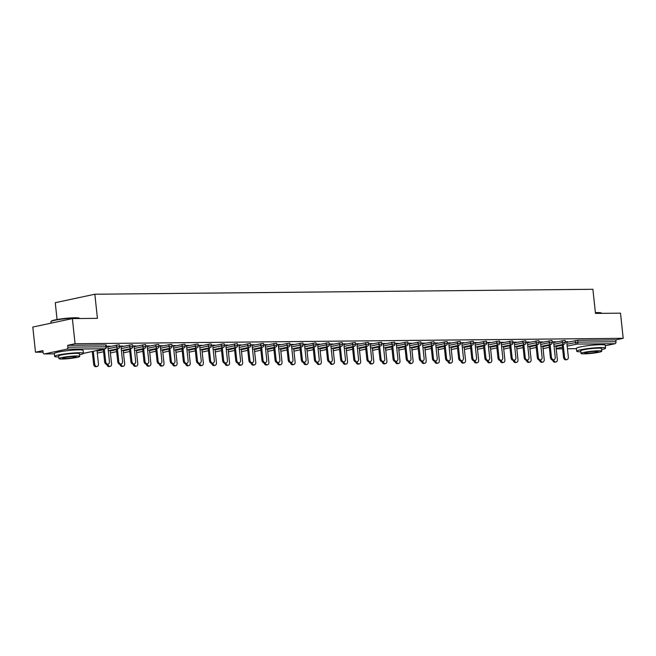 <?xml version="1.0" encoding="UTF-8"?>
<svg xmlns="http://www.w3.org/2000/svg" width="656" height="656" viewBox="0 0 656 656"><rect width="100%" height="100%" fill="white"/><g stroke="black" fill="none" stroke-linecap="round" stroke-linejoin="round"><path stroke-width="0.98" d="M594.197 345.023A9.053 0.91 173.9 0 0 587.161 345.778M57.064 319.538L55.268 302.695L94.841 294.232L592.893 289.288L595.468 313.404L620.51 313.158L623.2 338.307L615.795 339.89L577.731 340.275L577.928 342.112L615.992 341.735L615.795 339.89M35.49 352.215L42.886 350.632L43.083 352.469A1.738 1.205 -90.6 0 0 44.288 353.953A1.738 1.205 -90.6 0 0 44.46 353.937L66.855 349.148A1.738 1.205 -90.6 0 0 67.863 347.172L67.666 345.335L75.063 343.752L72.373 318.595L32.8 327.057L35.49 352.215L43.05 352.141M91.512 351.657L92.299 351.649M615.992 341.735A1.738 1.205 89.4 0 1 614.992 343.711L605.316 345.778M72.373 318.595L97.424 318.349L94.841 294.232M75.063 343.752L623.2 338.307M72.111 350.206A9.053 0.91 173.9 0 0 65.075 350.952M565.292 341.686L567.784 341.661M566.71 341.883L567.801 341.874M107.879 346.909L118.843 344.826L119.392 344.892L119.589 346.729L116.596 346.926L116.399 345.089M67.666 345.335L105.731 344.958L106.28 345.023L106.477 346.86L105.928 346.794L105.731 344.958M566.768 342.358L577.731 340.275M120.942 346.302L123.057 346.073L119.523 346.114M134.103 346.655L145.066 344.564L145.616 344.638L145.804 346.475L142.819 346.671L142.623 344.835M147.165 346.048L149.281 345.81L145.739 345.851M160.326 346.393L171.29 344.302L171.831 344.375L172.028 346.212L169.035 346.409L168.838 344.572M173.389 345.786L175.505 345.556L171.962 345.589M186.55 346.13L197.513 344.047L198.055 344.113L198.251 345.95L195.258 346.147L195.062 344.31M199.604 345.523L201.728 345.294L198.186 345.327M212.765 345.868L223.737 343.785L224.278 343.851L224.475 345.687L221.482 345.892L221.285 344.047M225.828 345.261L227.952 345.031L224.409 345.072M238.989 345.614L249.952 343.523L250.502 343.596L250.699 345.433L247.706 345.63L247.509 343.793M252.052 345.007L254.167 344.777L250.633 344.81M265.213 345.351L276.176 343.26L276.717 343.334L276.914 345.171L273.921 345.368L273.732 343.531M278.275 344.744L280.391 344.515L276.848 344.548M291.436 345.089L302.4 343.006L302.941 343.072L303.138 344.908L300.145 345.105L299.948 343.268M304.499 344.482L306.614 344.252L303.072 344.285M317.66 344.835L328.623 342.744L329.164 342.809L329.361 344.646L326.368 344.851L326.171 343.006M330.714 344.228L332.838 343.99L329.296 344.031M343.875 344.572L354.839 342.481L355.388 342.555L355.585 344.392L352.592 344.589L352.395 342.752M356.938 343.965L359.062 343.736L355.519 343.769M370.099 344.31L381.062 342.227L381.612 342.293L381.808 344.129L378.815 344.326L378.619 342.489M383.161 343.703L385.277 343.473L381.735 343.506M396.322 344.047L407.286 341.965L407.827 342.03L408.024 343.867L405.031 344.064L404.834 342.227M409.385 343.441L411.501 343.211L407.958 343.244M422.546 343.793L433.509 341.702L434.051 341.768L434.247 343.613L431.254 343.81L431.058 341.973M435.6 343.186L437.724 342.949L434.182 342.99M448.77 343.531L459.733 341.44L460.274 341.514L460.471 343.35L457.478 343.547L457.281 341.71M461.824 342.924L463.948 342.694L460.405 342.727M474.985 343.268L485.948 341.186L486.498 341.251L486.695 343.088L483.702 343.285L483.505 341.448M488.048 342.662L490.163 342.432L486.629 342.465M501.209 343.006L512.172 340.923L512.713 340.989L512.91 342.826L509.925 343.022L509.728 341.186M514.271 342.399L516.387 342.17L512.844 342.211M527.432 342.752L538.396 340.661L538.937 340.735L539.134 342.571L536.141 342.768L535.944 340.931M540.495 342.145L542.61 341.907L539.068 341.948M553.656 342.489L564.619 340.398L565.16 340.472L565.357 342.309L562.364 342.506L562.167 340.669M553.598 342.014L555.722 341.784L552.18 341.817M540.544 342.621L551.507 340.53L552.049 340.603L552.245 342.44L549.252 342.637L549.056 340.8M527.383 342.276L529.499 342.038L525.956 342.079M514.32 342.883L525.284 340.792L525.825 340.858L526.022 342.694L523.029 342.899L522.832 341.054M501.159 342.53L503.275 342.301L499.733 342.334M488.097 343.137L499.06 341.054L499.61 341.12L499.806 342.957L496.813 343.154L496.617 341.317M474.936 342.793L477.06 342.563L473.517 342.596M461.873 343.4L472.837 341.309L473.386 341.382L473.583 343.219L470.59 343.416L470.393 341.579M448.712 343.055L450.836 342.826L447.294 342.858M435.658 343.662L446.621 341.571L447.162 341.645L447.359 343.482L444.366 343.678L444.169 341.842M422.497 343.309L424.612 343.08L421.07 343.121M409.434 343.916L420.398 341.833L420.939 341.899L421.136 343.736L418.143 343.941L417.946 342.096M396.273 343.572L398.389 343.342L394.846 343.375M383.211 344.179L394.174 342.096L394.715 342.161L394.912 343.998L391.927 344.195L391.73 342.358M370.05 343.834L372.165 343.605L368.631 343.637M356.987 344.441L367.95 342.35L368.5 342.424L368.697 344.261L365.704 344.457L365.507 342.621M343.826 344.097L345.95 343.859L342.407 343.9M330.772 344.703L341.735 342.612L342.276 342.686L342.473 344.523L339.48 344.72L339.283 342.883M317.602 344.351L319.726 344.121L316.184 344.162M304.548 344.958L315.511 342.875L316.053 342.94L316.249 344.777L313.256 344.974L313.06 343.137M291.387 344.613L293.503 344.384L289.96 344.416M278.324 345.22L289.288 343.137L289.829 343.203L290.026 345.04L287.033 345.236L286.836 343.4M265.163 344.876L267.279 344.646L263.737 344.679M252.101 345.482L263.064 343.391L263.614 343.465L263.81 345.302L260.817 345.499L260.621 343.662M238.94 345.138L241.055 344.9L237.521 344.941M225.877 345.745L236.841 343.654L237.39 343.719L237.587 345.564L234.594 345.761L234.397 343.924M212.716 345.392L214.84 345.163L211.298 345.195M199.662 345.999L210.625 343.916L211.166 343.982L211.363 345.819L208.37 346.015L208.173 344.179M186.493 345.655L188.616 345.425L185.074 345.458M173.438 346.261L184.402 344.179L184.943 344.244L185.14 346.081L182.147 346.278L181.95 344.441M160.277 345.917L162.393 345.687L158.85 345.72M147.215 346.524L158.178 344.433L158.719 344.507L158.916 346.343L155.923 346.54L155.734 344.703M134.054 346.179L136.169 345.942L132.627 345.983M120.991 346.786L131.954 344.695L132.504 344.761L132.701 346.598L129.708 346.803L129.511 344.958M107.83 346.434L109.954 346.204L106.411 346.237M566.989 359.586L565.956 359.808A2.616 1.87 -102.1 0 1 563.52 357.274L564.545 357.053A2.616 1.87 77.9 0 0 566.989 359.586A2.616 1.87 77.9 0 0 568.334 357.012L566.694 341.669M563.52 357.274L562.167 344.589M564.545 357.053L563.192 344.367M553.607 359.775A2.616 1.87 77.9 0 0 555.985 361.94L554.951 362.161A2.616 1.87 -102.1 0 1 552.573 359.964M555.985 361.94A2.616 1.87 77.9 0 0 557.329 359.365L555.894 345.925M595.386 312.625A14.161 1.427 -6.1 0 1 597.05 312.584A14.161 1.427 -6.1 0 1 601.388 313.01L601.765 313.314A14.514 1.46 173.9 0 0 597.321 312.879A14.514 1.46 173.9 0 0 595.418 312.92M601.634 349.574A14.514 1.46 173.9 0 0 605.562 348.139A14.514 1.46 173.9 0 0 601.027 347.565A14.514 1.46 173.9 0 0 585.341 348.943A14.514 1.46 173.9 0 0 576.706 351.222A14.514 1.46 173.9 0 0 580.855 351.796M605.562 348.139L605.258 345.261A14.514 1.46 173.9 0 0 600.724 344.687A14.514 1.46 173.9 0 0 585.037 346.073A14.514 1.46 173.9 0 0 576.394 348.352L576.706 351.222M581.027 353.428L580.749 350.788A10.447 1.05 -6.1 0 1 586.964 349.148A10.447 1.05 -6.1 0 1 598.256 348.156A10.447 1.05 -6.1 0 1 601.527 348.566L601.806 351.206A10.447 1.05 173.9 0 0 598.543 350.796A10.447 1.05 173.9 0 0 587.243 351.796A10.447 1.05 173.9 0 0 581.027 353.428A10.447 1.05 173.9 0 0 584.291 353.846A10.447 1.05 173.9 0 0 595.591 352.846A10.447 1.05 173.9 0 0 601.806 351.206M586.825 353.305A6.732 0.681 173.9 0 0 594.106 352.657A6.732 0.681 173.9 0 0 598.116 351.608A6.732 0.681 173.9 0 0 596.009 351.337A6.732 0.681 173.9 0 0 588.727 351.977A6.732 0.681 173.9 0 0 584.717 353.035A6.732 0.681 173.9 0 0 586.825 353.305M50.971 321.563L51.283 321.186A14.161 1.427 -6.1 0 1 60.311 319.013A14.161 1.427 -6.1 0 1 74.964 317.766A14.161 1.427 -6.1 0 1 79.302 318.185L79.688 318.488A14.514 1.46 173.9 0 0 75.235 318.053A14.514 1.46 173.9 0 0 60.229 319.341A14.514 1.46 173.9 0 0 50.971 321.563A14.514 1.46 173.9 0 0 50.914 321.719L51.07 323.154M79.548 354.757A14.514 1.46 173.9 0 0 83.484 353.313A14.514 1.46 173.9 0 0 78.941 352.739A14.514 1.46 173.9 0 0 63.255 354.125A14.514 1.46 173.9 0 0 54.62 356.405A14.514 1.46 173.9 0 0 58.769 356.979M83.484 353.313L83.173 350.443A14.514 1.46 173.9 0 0 78.638 349.869A14.514 1.46 173.9 0 0 62.951 351.255A14.514 1.46 173.9 0 0 54.317 353.527L54.62 356.405M58.942 358.611L58.663 355.97A10.447 1.05 -6.1 0 1 64.878 354.33A10.447 1.05 -6.1 0 1 76.178 353.338A10.447 1.05 -6.1 0 1 79.442 353.748L79.72 356.388A10.447 1.05 173.9 0 0 76.457 355.978A10.447 1.05 173.9 0 0 65.165 356.971A10.447 1.05 173.9 0 0 58.942 358.611A10.447 1.05 173.9 0 0 62.213 359.021A10.447 1.05 173.9 0 0 73.505 358.028A10.447 1.05 173.9 0 0 79.72 356.388M64.739 358.479A6.732 0.681 173.9 0 0 72.021 357.84A6.732 0.681 173.9 0 0 76.03 356.782A6.732 0.681 173.9 0 0 73.923 356.52A6.732 0.681 173.9 0 0 66.65 357.159A6.732 0.681 173.9 0 0 62.64 358.217A6.732 0.681 173.9 0 0 64.739 358.479M553.877 359.718L552.844 359.939A2.616 1.87 -102.1 0 1 550.409 357.405L551.434 357.184A2.616 1.87 77.9 0 0 553.877 359.718A2.616 1.87 77.9 0 0 555.222 357.143L553.582 341.801M550.409 357.405L549.056 344.72M551.434 357.184L550.081 344.498M540.765 359.849L539.732 360.07A2.616 1.87 -102.1 0 1 537.297 357.528L538.33 357.315A2.616 1.87 77.9 0 0 540.765 359.849A2.616 1.87 77.9 0 0 542.11 357.274L540.47 341.932M537.297 357.528L535.944 344.851M538.33 357.315L536.969 344.63M527.654 359.98L526.62 360.193A2.616 1.87 -102.1 0 1 524.185 357.659L525.218 357.438A2.616 1.87 77.9 0 0 527.654 359.98A2.616 1.87 77.9 0 0 528.998 357.405L527.358 342.063M524.185 357.659L522.832 344.974M525.218 357.438L523.857 344.761M514.542 360.111L513.509 360.324A2.616 1.87 -102.1 0 1 511.073 357.791L512.106 357.569A2.616 1.87 77.9 0 0 514.542 360.111A2.616 1.87 77.9 0 0 515.887 357.536L514.247 342.194M511.073 357.791L509.72 345.105M512.106 357.569L510.745 344.884M501.43 360.234L500.405 360.456A2.616 1.87 -102.1 0 1 497.961 357.922L498.995 357.7A2.616 1.87 77.9 0 0 501.43 360.234A2.616 1.87 77.9 0 0 502.775 357.668L501.135 342.325M497.961 357.922L496.608 345.236M498.995 357.7L497.642 345.015M540.495 359.906A2.616 1.87 77.9 0 0 542.873 362.071L541.84 362.292A2.616 1.87 -102.1 0 1 539.462 360.095M542.873 362.071A2.616 1.87 77.9 0 0 544.218 359.496L542.783 346.056M527.383 360.037A2.616 1.87 77.9 0 0 529.761 362.202L528.736 362.424A2.616 1.87 -102.1 0 1 526.35 360.226M529.761 362.202A2.616 1.87 77.9 0 0 531.106 359.627L529.671 346.188M514.271 360.169A2.616 1.87 77.9 0 0 516.649 362.333L515.624 362.547A2.616 1.87 -102.1 0 1 513.238 360.357M516.649 362.333A2.616 1.87 77.9 0 0 517.994 359.759L516.559 346.319M501.159 360.292A2.616 1.87 77.9 0 0 503.537 362.456L502.512 362.678A2.616 1.87 -102.1 0 1 500.126 360.488M503.537 362.456A2.616 1.87 77.9 0 0 504.882 359.89L503.447 346.45M488.048 360.423A2.616 1.87 77.9 0 0 490.426 362.588L489.401 362.809A2.616 1.87 -102.1 0 1 487.014 360.62M490.426 362.588A2.616 1.87 77.9 0 0 491.77 360.013L490.335 346.581M488.318 360.365L487.293 360.587A2.616 1.87 -102.1 0 1 484.85 358.053L485.883 357.832A2.616 1.87 77.9 0 0 488.318 360.365A2.616 1.87 77.9 0 0 489.663 357.791L488.023 342.457M484.85 358.053L483.497 345.368M485.883 357.832L484.53 345.146M474.936 360.554A2.616 1.87 77.9 0 0 477.322 362.719L476.289 362.94A2.616 1.87 -102.1 0 1 473.903 360.751M477.322 362.719A2.616 1.87 77.9 0 0 478.659 360.144L477.224 346.712M475.206 360.497L474.181 360.718A2.616 1.87 -102.1 0 1 471.746 358.184L472.771 357.963A2.616 1.87 77.9 0 0 475.206 360.497A2.616 1.87 77.9 0 0 476.551 357.922L474.911 342.58M471.746 358.184L470.385 345.499M472.771 357.963L471.418 345.277M461.832 360.685A2.616 1.87 77.9 0 0 464.21 362.85L463.177 363.071A2.616 1.87 -102.1 0 1 460.791 360.874M464.21 362.85A2.616 1.87 77.9 0 0 465.555 360.275L464.112 346.835M462.095 360.628L461.07 360.849A2.616 1.87 -102.1 0 1 458.634 358.315L459.659 358.094A2.616 1.87 77.9 0 0 462.095 360.628A2.616 1.87 77.9 0 0 463.439 358.053L461.799 342.711M458.634 358.315L457.273 345.63M459.659 358.094L458.306 345.409M448.72 360.816A2.616 1.87 77.9 0 0 451.098 362.981L450.065 363.203A2.616 1.87 -102.1 0 1 447.687 361.005M451.098 362.981A2.616 1.87 77.9 0 0 452.443 360.406L451.008 346.967M448.991 360.759L447.958 360.98A2.616 1.87 -102.1 0 1 445.522 358.438L446.547 358.225A2.616 1.87 77.9 0 0 448.991 360.759A2.616 1.87 77.9 0 0 450.336 358.184L448.696 342.842M445.522 358.438L444.169 345.761M446.547 358.225L445.194 345.54M435.609 360.948A2.616 1.87 77.9 0 0 437.987 363.112L436.953 363.334A2.616 1.87 -102.1 0 1 434.575 361.136M437.987 363.112A2.616 1.87 77.9 0 0 439.331 360.538L437.896 347.098M435.879 360.89L434.846 361.112A2.616 1.87 -102.1 0 1 432.411 358.57L433.436 358.348A2.616 1.87 77.9 0 0 435.879 360.89A2.616 1.87 77.9 0 0 437.224 358.315L435.584 342.973M432.411 358.57L431.058 345.884M433.436 358.348L432.083 345.671M422.497 361.079A2.616 1.87 77.9 0 0 424.875 363.244L423.842 363.457A2.616 1.87 -102.1 0 1 421.464 361.267M424.875 363.244A2.616 1.87 77.9 0 0 426.22 360.669L424.785 347.229M422.767 361.021L421.734 361.235A2.616 1.87 -102.1 0 1 419.299 358.701L420.332 358.479A2.616 1.87 77.9 0 0 422.767 361.021A2.616 1.87 77.9 0 0 424.112 358.447L422.472 343.104M419.299 358.701L417.946 346.015M420.332 358.479L418.971 345.794M409.385 361.202A2.616 1.87 77.9 0 0 411.763 363.367L410.738 363.588A2.616 1.87 -102.1 0 1 408.352 361.399M411.763 363.367A2.616 1.87 77.9 0 0 413.108 360.8L411.673 347.36M409.656 361.144L408.622 361.366A2.616 1.87 -102.1 0 1 406.187 358.832L407.22 358.611A2.616 1.87 77.9 0 0 409.656 361.144A2.616 1.87 77.9 0 0 411 358.578L409.36 343.236M406.187 358.832L404.834 346.147M407.22 358.611L405.859 345.925M396.273 361.333A2.616 1.87 77.9 0 0 398.651 363.498L397.626 363.719A2.616 1.87 -102.1 0 1 395.24 361.53M398.651 363.498A2.616 1.87 77.9 0 0 399.996 360.931L398.561 347.491M396.544 361.276L395.511 361.497A2.616 1.87 -102.1 0 1 393.075 358.963L394.108 358.742A2.616 1.87 77.9 0 0 396.544 361.276A2.616 1.87 77.9 0 0 397.889 358.701L396.249 343.367M393.075 358.963L391.722 346.278M394.108 358.742L392.747 346.056M383.161 361.464A2.616 1.87 77.9 0 0 385.539 363.629L384.514 363.85A2.616 1.87 -102.1 0 1 382.128 361.661M385.539 363.629A2.616 1.87 77.9 0 0 386.884 361.054L385.449 347.623M383.432 361.407L382.407 361.628A2.616 1.87 -102.1 0 1 379.963 359.094L380.997 358.873A2.616 1.87 77.9 0 0 383.432 361.407A2.616 1.87 77.9 0 0 384.777 358.832L383.137 343.49M379.963 359.094L378.61 346.409M380.997 358.873L379.644 346.188M370.05 361.595A2.616 1.87 77.9 0 0 372.428 363.76L371.403 363.982A2.616 1.87 -102.1 0 1 369.016 361.792M372.428 363.76A2.616 1.87 77.9 0 0 373.772 361.185L372.337 347.746M370.32 361.538L369.295 361.759A2.616 1.87 -102.1 0 1 366.852 359.226L367.885 359.004A2.616 1.87 77.9 0 0 370.32 361.538A2.616 1.87 77.9 0 0 371.665 358.963L370.025 343.621M366.852 359.226L365.499 346.54M367.885 359.004L366.532 346.319M356.938 361.727A2.616 1.87 77.9 0 0 359.316 363.891L358.291 364.113A2.616 1.87 -102.1 0 1 355.905 361.915M359.316 363.891A2.616 1.87 77.9 0 0 360.661 361.317L359.226 347.877M357.208 361.669L356.183 361.891A2.616 1.87 -102.1 0 1 353.748 359.357L354.773 359.135A2.616 1.87 77.9 0 0 357.208 361.669A2.616 1.87 77.9 0 0 358.553 359.094L356.913 343.752M353.748 359.357L352.387 346.671M354.773 359.135L353.42 346.45M343.834 361.858A2.616 1.87 77.9 0 0 346.212 364.023L345.179 364.244A2.616 1.87 -102.1 0 1 342.793 362.046M346.212 364.023A2.616 1.87 77.9 0 0 347.557 361.448L346.114 348.008M344.097 361.8L343.072 362.022A2.616 1.87 -102.1 0 1 340.636 359.48L341.661 359.267A2.616 1.87 77.9 0 0 344.097 361.8A2.616 1.87 77.9 0 0 345.441 359.226L343.801 343.883M340.636 359.48L339.275 346.803M341.661 359.267L340.308 346.581M330.722 361.989A2.616 1.87 77.9 0 0 333.1 364.154L332.067 364.375A2.616 1.87 -102.1 0 1 329.689 362.178M333.1 364.154A2.616 1.87 77.9 0 0 334.445 361.579L333.01 348.139M330.993 361.932L329.96 362.145A2.616 1.87 -102.1 0 1 327.524 359.611L328.549 359.39A2.616 1.87 77.9 0 0 330.993 361.932A2.616 1.87 77.9 0 0 332.33 359.357L330.698 344.015M327.524 359.611L326.163 346.926M328.549 359.39L327.196 346.712M317.611 362.12A2.616 1.87 77.9 0 0 319.989 364.285L318.955 364.498A2.616 1.87 -102.1 0 1 316.577 362.309M319.989 364.285A2.616 1.87 77.9 0 0 321.333 361.71L319.898 348.27M317.881 362.063L316.848 362.276A2.616 1.87 -102.1 0 1 314.413 359.742L315.438 359.521A2.616 1.87 77.9 0 0 317.881 362.063A2.616 1.87 77.9 0 0 319.226 359.488L317.586 344.146M314.413 359.742L313.06 347.057M315.438 359.521L314.085 346.835M304.499 362.243A2.616 1.87 77.9 0 0 306.877 364.408L305.844 364.629A2.616 1.87 -102.1 0 1 303.466 362.44M306.877 364.408A2.616 1.87 77.9 0 0 308.222 361.841L306.787 348.402M304.769 362.186L303.736 362.407A2.616 1.87 -102.1 0 1 301.301 359.873L302.326 359.652A2.616 1.87 77.9 0 0 304.769 362.186A2.616 1.87 77.9 0 0 306.114 359.619L304.474 344.277M301.301 359.873L299.948 347.188M302.326 359.652L300.973 346.967M291.387 362.374A2.616 1.87 77.9 0 0 293.765 364.539L292.74 364.761A2.616 1.87 -102.1 0 1 290.354 362.571M293.765 364.539A2.616 1.87 77.9 0 0 295.11 361.964L293.675 348.533M291.658 362.317L290.624 362.538A2.616 1.87 -102.1 0 1 288.189 360.005L289.222 359.783A2.616 1.87 77.9 0 0 291.658 362.317A2.616 1.87 77.9 0 0 293.002 359.742L291.362 344.408M288.189 360.005L286.836 347.319M289.222 359.783L287.861 347.098M278.275 362.506A2.616 1.87 77.9 0 0 280.653 364.67L279.628 364.892A2.616 1.87 -102.1 0 1 277.242 362.702M280.653 364.67A2.616 1.87 77.9 0 0 281.998 362.096L280.563 348.664M278.546 362.448L277.513 362.67A2.616 1.87 -102.1 0 1 275.077 360.136L276.11 359.914A2.616 1.87 77.9 0 0 278.546 362.448A2.616 1.87 77.9 0 0 279.891 359.873L278.251 344.531M275.077 360.136L273.724 347.45M276.11 359.914L274.749 347.229M265.163 362.637A2.616 1.87 77.9 0 0 267.541 364.802L266.516 365.023A2.616 1.87 -102.1 0 1 264.13 362.825M267.541 364.802A2.616 1.87 77.9 0 0 268.886 362.227L267.451 348.787M265.434 362.579L264.409 362.801A2.616 1.87 -102.1 0 1 261.965 360.267L262.999 360.046A2.616 1.87 77.9 0 0 265.434 362.579A2.616 1.87 77.9 0 0 266.779 360.005L265.139 344.662M261.965 360.267L260.612 347.582M262.999 360.046L261.646 347.36M252.052 362.768A2.616 1.87 77.9 0 0 254.43 364.933L253.405 365.154A2.616 1.87 -102.1 0 1 251.018 362.957M254.43 364.933A2.616 1.87 77.9 0 0 255.774 362.358L254.339 348.918M252.322 362.711L251.297 362.932A2.616 1.87 -102.1 0 1 248.854 360.39L249.887 360.177A2.616 1.87 77.9 0 0 252.322 362.711A2.616 1.87 77.9 0 0 253.667 360.136L252.027 344.794M248.854 360.39L247.501 347.713M249.887 360.177L248.534 347.491M238.94 362.899A2.616 1.87 77.9 0 0 241.318 365.064L240.293 365.285A2.616 1.87 -102.1 0 1 237.907 363.088M241.318 365.064A2.616 1.87 77.9 0 0 242.663 362.489L241.228 349.049M239.21 362.842L238.185 363.063A2.616 1.87 -102.1 0 1 235.75 360.521L236.775 360.3A2.616 1.87 77.9 0 0 239.21 362.842A2.616 1.87 77.9 0 0 240.555 360.267L238.915 344.925M235.75 360.521L234.389 347.836M236.775 360.3L235.422 347.623M225.836 363.03A2.616 1.87 77.9 0 0 228.214 365.195L227.181 365.408A2.616 1.87 -102.1 0 1 224.795 363.219M228.214 365.195A2.616 1.87 77.9 0 0 229.559 362.62L228.116 349.181M226.099 362.973L225.074 363.186A2.616 1.87 -102.1 0 1 222.638 360.652L223.663 360.431A2.616 1.87 77.9 0 0 226.099 362.973A2.616 1.87 77.9 0 0 227.443 360.398L225.803 345.056M222.638 360.652L221.277 347.967M223.663 360.431L222.31 347.746M212.724 363.153A2.616 1.87 77.9 0 0 215.102 365.318L214.069 365.54A2.616 1.87 -102.1 0 1 211.683 363.35M215.102 365.318A2.616 1.87 77.9 0 0 216.447 362.752L215.012 349.312M212.987 363.096L211.962 363.317A2.616 1.87 -102.1 0 1 209.526 360.784L210.551 360.562A2.616 1.87 77.9 0 0 212.987 363.096A2.616 1.87 77.9 0 0 214.332 360.529L212.7 345.187M209.526 360.784L208.165 348.098M210.551 360.562L209.198 347.877M199.613 363.285A2.616 1.87 77.9 0 0 201.991 365.449L200.957 365.671A2.616 1.87 -102.1 0 1 198.579 363.481M201.991 365.449A2.616 1.87 77.9 0 0 203.335 362.883L201.9 349.443M199.883 363.227L198.85 363.449A2.616 1.87 -102.1 0 1 196.415 360.915L197.44 360.693A2.616 1.87 77.9 0 0 199.883 363.227A2.616 1.87 77.9 0 0 201.228 360.652L199.588 345.318M196.415 360.915L195.062 348.229M197.44 360.693L196.087 348.008M186.501 363.416A2.616 1.87 77.9 0 0 188.879 365.581L187.846 365.802A2.616 1.87 -102.1 0 1 185.468 363.613M188.879 365.581A2.616 1.87 77.9 0 0 190.224 363.006L188.789 349.574M186.771 363.358L185.738 363.58A2.616 1.87 -102.1 0 1 183.303 361.046L184.328 360.825A2.616 1.87 77.9 0 0 186.771 363.358A2.616 1.87 77.9 0 0 188.116 360.784L186.476 345.441M183.303 361.046L181.95 348.361M184.328 360.825L182.975 348.139M173.389 363.547A2.616 1.87 77.9 0 0 175.767 365.712L174.742 365.933A2.616 1.87 -102.1 0 1 172.356 363.744M175.767 365.712A2.616 1.87 77.9 0 0 177.112 363.137L175.677 349.697M173.66 363.49L172.626 363.711A2.616 1.87 -102.1 0 1 170.191 361.177L171.224 360.956A2.616 1.87 77.9 0 0 173.66 363.49A2.616 1.87 77.9 0 0 175.004 360.915L173.364 345.573M170.191 361.177L168.838 348.492M171.224 360.956L169.863 348.27M160.277 363.678A2.616 1.87 77.9 0 0 162.655 365.843L161.63 366.064A2.616 1.87 -102.1 0 1 159.244 363.867M162.655 365.843A2.616 1.87 77.9 0 0 164 363.268L162.565 349.828M160.548 363.621L159.515 363.842A2.616 1.87 -102.1 0 1 157.079 361.308L158.112 361.087A2.616 1.87 77.9 0 0 160.548 363.621A2.616 1.87 77.9 0 0 161.893 361.046L160.253 345.704M157.079 361.308L155.726 348.623M158.112 361.087L156.751 348.402M147.165 363.809A2.616 1.87 77.9 0 0 149.543 365.974L148.518 366.196A2.616 1.87 -102.1 0 1 146.132 363.998M149.543 365.974A2.616 1.87 77.9 0 0 150.888 363.399L149.453 349.96M147.436 363.752L146.411 363.973A2.616 1.87 -102.1 0 1 143.967 361.431L145.001 361.218A2.616 1.87 77.9 0 0 147.436 363.752A2.616 1.87 77.9 0 0 148.781 361.177L147.141 345.835M143.967 361.431L142.614 348.746M145.001 361.218L143.639 348.533M134.054 363.941A2.616 1.87 77.9 0 0 136.432 366.105L135.407 366.327A2.616 1.87 -102.1 0 1 133.02 364.129M136.432 366.105A2.616 1.87 77.9 0 0 137.776 363.531L136.341 350.091M134.324 363.883L133.299 364.096A2.616 1.87 -102.1 0 1 130.856 361.563L131.889 361.341A2.616 1.87 77.9 0 0 134.324 363.883A2.616 1.87 77.9 0 0 135.669 361.308L134.029 345.966M130.856 361.563L129.503 348.877M131.889 361.341L130.536 348.664M120.942 364.072A2.616 1.87 77.9 0 0 123.32 366.237L122.295 366.45A2.616 1.87 -102.1 0 1 119.909 364.26M123.32 366.237A2.616 1.87 77.9 0 0 124.665 363.662L123.23 350.222M121.212 364.006L120.187 364.228A2.616 1.87 -102.1 0 1 117.752 361.694L118.777 361.472A2.616 1.87 77.9 0 0 121.212 364.006A2.616 1.87 77.9 0 0 122.557 361.44L120.917 346.097M117.752 361.694L116.391 349.008M118.777 361.472L117.424 348.787M107.838 364.195A2.616 1.87 77.9 0 0 110.216 366.36L109.183 366.581A2.616 1.87 -102.1 0 1 106.797 364.392M110.216 366.36A2.616 1.87 77.9 0 0 111.561 363.793L110.118 350.353M108.101 364.137L107.076 364.359A2.616 1.87 -102.1 0 1 104.64 361.825L105.665 361.604A2.616 1.87 77.9 0 0 108.101 364.137A2.616 1.87 77.9 0 0 109.445 361.571L107.805 346.229M104.64 361.825L103.279 349.14M105.665 361.604L104.312 348.918M97.104 366.491L96.071 366.712A2.616 1.87 -102.1 0 1 93.636 364.178L94.661 363.957A2.616 1.87 77.9 0 0 97.104 366.491A2.616 1.87 77.9 0 0 98.449 363.916L97.014 350.484M93.308 351.272L94.661 363.957M92.283 351.493L93.636 364.178M614.992 343.711L576.919 344.088L567.169 346.171M562.438 347.18L556.173 348.525M562.618 348.812L556.206 348.877L562.61 348.795M567.448 348.746L576.427 348.656L567.448 348.762M566.956 344.195L577.928 342.112A1.738 1.205 89.4 0 1 576.919 344.088A1.738 1.246 -102.1 0 1 575.476 342.375L575.279 340.538M44.46 353.937L54.35 353.838M83.484 353.354L104.927 348.771L66.855 349.148M67.863 347.172L105.928 346.794A1.738 1.205 -90.6 0 1 104.927 348.771A1.738 1.246 77.9 0 0 105.108 348.746A1.738 1.738 0 0 0 106.477 346.86M555.96 346.548L562.233 345.212M553.853 344.326L562.364 342.506A1.738 1.246 -102.1 0 0 563.807 344.22A1.738 1.246 77.9 0 0 563.988 344.195A1.738 1.738 0 0 0 565.357 342.309M542.848 346.68L549.121 345.335M529.736 346.811L536.009 345.466M540.741 344.457L549.252 342.637A1.738 1.246 -102.1 0 0 550.696 344.343A1.738 1.246 77.9 0 0 550.876 344.326A1.738 1.738 0 0 0 552.245 342.44M516.625 346.942L522.898 345.597M527.629 344.589L536.141 342.768A1.738 1.246 -102.1 0 0 537.592 344.474A1.738 1.246 77.9 0 0 537.764 344.457A1.738 1.738 0 0 0 539.134 342.571M503.513 347.073L509.786 345.728M514.517 344.72L523.029 342.899A1.738 1.246 -102.1 0 0 524.48 344.605A1.738 1.246 77.9 0 0 524.661 344.589A1.738 1.738 0 0 0 526.022 342.694M490.401 347.196L496.674 345.86M501.405 344.851L509.925 343.022A1.738 1.246 -102.1 0 0 511.368 344.736A1.738 1.246 77.9 0 0 511.549 344.72A1.738 1.738 0 0 0 512.91 342.826M477.289 347.327L483.562 345.991M488.294 344.974L496.813 343.154A1.738 1.246 -102.1 0 0 498.257 344.867A1.738 1.246 77.9 0 0 498.437 344.843A1.738 1.738 0 0 0 499.806 342.957M464.186 347.459L470.45 346.122M475.182 345.105L483.702 343.285A1.738 1.246 -102.1 0 0 485.145 344.999A1.738 1.246 77.9 0 0 485.325 344.974A1.738 1.738 0 0 0 486.695 343.088M451.074 347.59L457.339 346.245M462.07 345.236L470.59 343.416A1.738 1.246 -102.1 0 0 472.033 345.13A1.738 1.246 77.9 0 0 472.213 345.105A1.738 1.738 0 0 0 473.583 343.219M437.962 347.721L444.235 346.376M448.958 345.368L457.478 343.547A1.738 1.246 -102.1 0 0 458.921 345.253A1.738 1.246 77.9 0 0 459.102 345.236A1.738 1.738 0 0 0 460.471 343.35M424.85 347.852L431.123 346.507M435.855 345.499L444.366 343.678A1.738 1.246 -102.1 0 0 445.809 345.384A1.738 1.246 77.9 0 0 445.99 345.368A1.738 1.738 0 0 0 447.359 343.482M411.738 347.983L418.011 346.639M422.743 345.63L431.254 343.81A1.738 1.246 -102.1 0 0 432.698 345.515A1.738 1.246 77.9 0 0 432.878 345.499A1.738 1.738 0 0 0 434.247 343.613M398.627 348.115L404.9 346.77M409.631 345.761L418.143 343.941A1.738 1.246 -102.1 0 0 419.586 345.646A1.738 1.246 77.9 0 0 419.766 345.63A1.738 1.738 0 0 0 421.136 343.736M385.515 348.238L391.788 346.901M396.519 345.884L405.031 344.064A1.738 1.246 -102.1 0 0 406.482 345.778A1.738 1.246 77.9 0 0 406.663 345.761A1.738 1.738 0 0 0 408.024 343.867M372.403 348.369L378.676 347.032M383.407 346.015L391.927 344.195A1.738 1.246 -102.1 0 0 393.37 345.909A1.738 1.246 77.9 0 0 393.551 345.884A1.738 1.738 0 0 0 394.912 343.998M359.291 348.5L365.564 347.163M370.296 346.147L378.815 344.326A1.738 1.246 -102.1 0 0 380.259 346.04A1.738 1.246 77.9 0 0 380.439 346.015A1.738 1.738 0 0 0 381.808 344.129M346.188 348.631L352.452 347.286M357.184 346.278L365.704 344.457A1.738 1.246 -102.1 0 0 367.147 346.171A1.738 1.246 77.9 0 0 367.327 346.147A1.738 1.738 0 0 0 368.697 344.261M333.076 348.762L339.341 347.418M344.072 346.409L352.592 344.589A1.738 1.246 -102.1 0 0 354.035 346.294A1.738 1.246 77.9 0 0 354.215 346.278A1.738 1.738 0 0 0 355.585 344.392M319.964 348.894L326.237 347.549M330.96 346.54L339.48 344.72A1.738 1.246 -102.1 0 0 340.923 346.425A1.738 1.246 77.9 0 0 341.104 346.409A1.738 1.738 0 0 0 342.473 344.523M306.852 349.025L313.125 347.68M317.857 346.671L326.368 344.851A1.738 1.246 -102.1 0 0 327.811 346.557A1.738 1.246 77.9 0 0 327.992 346.54A1.738 1.738 0 0 0 329.361 344.646M293.74 349.148L300.013 347.811M304.745 346.803L313.256 344.974A1.738 1.246 -102.1 0 0 314.7 346.688A1.738 1.246 77.9 0 0 314.88 346.671A1.738 1.738 0 0 0 316.249 344.777M280.629 349.279L286.902 347.942M291.633 346.926L300.145 345.105A1.738 1.246 -102.1 0 0 301.588 346.819A1.738 1.246 77.9 0 0 301.768 346.794A1.738 1.738 0 0 0 303.138 344.908M267.517 349.41L273.79 348.074M278.521 347.057L287.033 345.236A1.738 1.246 -102.1 0 0 288.484 346.95A1.738 1.246 77.9 0 0 288.665 346.926A1.738 1.738 0 0 0 290.026 345.04M254.405 349.541L260.678 348.197M265.409 347.188L273.921 345.368A1.738 1.246 -102.1 0 0 275.372 347.081A1.738 1.246 77.9 0 0 275.553 347.057A1.738 1.738 0 0 0 276.914 345.171M241.293 349.673L247.566 348.328M252.298 347.319L260.817 345.499A1.738 1.246 -102.1 0 0 262.261 347.204A1.738 1.246 77.9 0 0 262.441 347.188A1.738 1.738 0 0 0 263.81 345.302M228.19 349.804L234.454 348.459M239.186 347.45L247.706 345.63A1.738 1.246 -102.1 0 0 249.149 347.336A1.738 1.246 77.9 0 0 249.329 347.319A1.738 1.738 0 0 0 250.699 345.433M215.078 349.935L221.343 348.59M226.074 347.582L234.594 345.761A1.738 1.246 -102.1 0 0 236.037 347.467A1.738 1.246 77.9 0 0 236.217 347.45A1.738 1.738 0 0 0 237.587 345.564M201.966 350.066L208.239 348.721M212.962 347.713L221.482 345.892A1.738 1.246 -102.1 0 0 222.925 347.598A1.738 1.246 77.9 0 0 223.106 347.582A1.738 1.738 0 0 0 224.475 345.687M188.854 350.189L195.127 348.853M199.859 347.836L208.37 346.015A1.738 1.246 -102.1 0 0 209.813 347.729A1.738 1.246 77.9 0 0 209.994 347.713A1.738 1.738 0 0 0 211.363 345.819M175.742 350.32L182.015 348.984M186.747 347.967L195.258 346.147A1.738 1.246 -102.1 0 0 196.702 347.86A1.738 1.246 77.9 0 0 196.882 347.836A1.738 1.738 0 0 0 198.251 345.95M162.631 350.452L168.904 349.115M173.635 348.098L182.147 346.278A1.738 1.246 -102.1 0 0 183.59 347.992A1.738 1.246 77.9 0 0 183.77 347.967A1.738 1.738 0 0 0 185.14 346.081M149.519 350.583L155.792 349.238M160.523 348.229L169.035 346.409A1.738 1.246 -102.1 0 0 170.486 348.123A1.738 1.246 77.9 0 0 170.667 348.098A1.738 1.738 0 0 0 172.028 346.212M136.407 350.714L142.68 349.369M147.411 348.361L155.923 346.54A1.738 1.246 -102.1 0 0 157.374 348.246A1.738 1.246 77.9 0 0 157.555 348.229A1.738 1.738 0 0 0 158.916 346.343M123.295 350.845L129.568 349.5M134.3 348.492L142.819 346.671A1.738 1.246 -102.1 0 0 144.263 348.377A1.738 1.246 77.9 0 0 144.443 348.361A1.738 1.738 0 0 0 145.804 346.475M110.192 350.976L116.456 349.632M121.188 348.623L129.708 346.803A1.738 1.246 -102.1 0 0 131.151 348.508A1.738 1.246 77.9 0 0 131.331 348.492A1.738 1.738 0 0 0 132.701 346.598M97.08 351.099L103.345 349.763M108.076 348.754L116.596 346.926A1.738 1.246 -102.1 0 0 118.039 348.639A1.738 1.246 77.9 0 0 118.219 348.623A1.738 1.738 0 0 0 119.589 346.729M54.35 353.855L44.288 353.953M543.061 348.672L549.334 347.327M554.066 346.319L563.988 344.195M529.95 348.803L536.223 347.459M540.954 346.45L550.876 344.326M516.838 348.935L523.111 347.59M527.842 346.581L537.764 344.457M503.726 349.066L509.999 347.721M514.73 346.712L524.661 344.589M490.614 349.189L496.887 347.852M501.619 346.844L511.549 344.72M477.502 349.32L483.775 347.983M488.507 346.967L498.437 344.843M464.399 349.451L470.664 348.115M475.395 347.098L485.325 344.974M451.287 349.582L457.552 348.238M462.283 347.229L472.213 345.105M438.175 349.714L444.448 348.369M449.171 347.36L459.102 345.236M425.063 349.845L431.336 348.5M436.068 347.491L445.99 345.368M411.952 349.976L418.225 348.631M422.956 347.623L432.878 345.499M398.84 350.099L405.113 348.762M409.844 347.754L419.766 345.63M385.728 350.23L392.001 348.894M396.732 347.877L406.663 345.761M372.616 350.361L378.889 349.025M383.621 348.008L393.551 345.884M359.504 350.493L365.777 349.156M370.509 348.139L380.439 346.015M346.401 350.624L352.666 349.279M357.397 348.27L367.327 346.147M333.289 350.755L339.554 349.41M344.285 348.402L354.215 346.278M320.177 350.886L326.45 349.541M331.173 348.533L341.104 346.409M307.065 351.017L313.338 349.673M318.07 348.664L327.992 346.54M293.954 351.14L300.227 349.804M304.958 348.795L314.88 346.671M280.842 351.272L287.115 349.935M291.846 348.918L301.768 346.794M267.73 351.403L274.003 350.066M278.734 349.049L288.665 346.926M254.618 351.534L260.891 350.189M265.623 349.181L275.553 347.057M241.506 351.665L247.779 350.32M252.511 349.312L262.441 347.188M228.395 351.796L234.668 350.452M239.399 349.443L249.329 347.319M215.291 351.928L221.556 350.583M226.287 349.574L236.217 347.45M202.179 352.051L208.452 350.714M213.175 349.705L223.106 347.582M189.067 352.182L195.34 350.845M200.072 349.828L209.994 347.713M175.956 352.313L182.229 350.976M186.96 349.96L196.882 347.836M162.844 352.444L169.117 351.108M173.848 350.091L183.77 347.967M149.732 352.575L156.005 351.231M160.736 350.222L170.667 348.098M136.62 352.707L142.893 351.362M147.625 350.353L157.555 348.229M123.508 352.838L129.781 351.493M134.513 350.484L144.443 348.361M110.397 352.969L116.67 351.624M121.401 350.616L131.331 348.492M97.293 353.092L103.558 351.755M108.289 350.739L118.219 348.623M83.476 353.379L105.108 348.746"/></g></svg>
